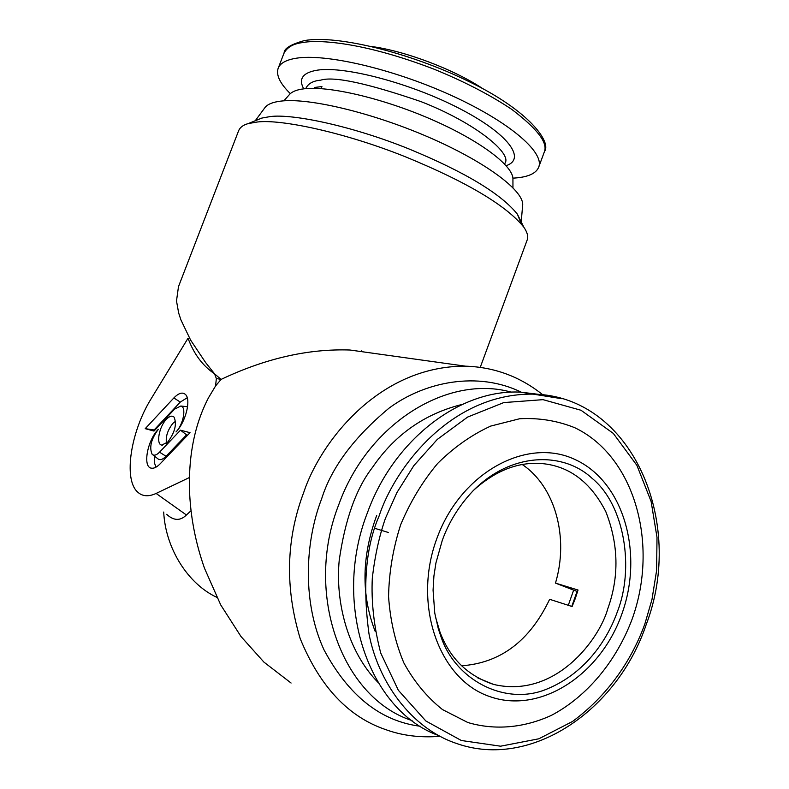 <?xml version="1.0" encoding="UTF-8"?>
<svg xmlns="http://www.w3.org/2000/svg" width="789" height="789" viewBox="0 0 789 789"><rect width="100%" height="100%" fill="white"/><g stroke="black" fill="none" stroke-linecap="round" stroke-linejoin="round"><path stroke-width="1.18" d="M381.679 354.448L349.912 350.01C308.282 348.61 265.331 358.413 221.068 379.42L215.594 385.92L208.483 397.794C199.075 415.852 193.118 436.327 190.632 459.218C189.34 472.078 189.044 484.042 189.725 495.127C191.096 519.872 196.037 544.292 204.548 568.386L220.742 604.956L241 636.526L263.911 662.099L291.092 683.037M166.647 514.31C173.698 520.829 180.287 521.056 186.411 514.98L191.046 510.72M542.832 394.825C520.129 376.629 494.328 367.072 465.441 366.165C377.31 365.889 319.525 444.296 303.755 492.336C286.042 539.084 284.868 587.864 300.224 638.676C319.89 686.538 348.294 716.826 385.446 729.529C402.035 735.614 420.192 737.883 439.907 736.334M167.732 442.096L161.715 445.095C155.818 444.365 159.082 426.602 166.4 419.284C169.556 416.069 172.101 415.339 174.034 417.095C177.071 423.969 174.971 432.303 167.732 442.096M145.215 428.664L173.856 397.952C178.699 392.991 182.594 391.857 185.543 394.559C191.313 399.737 185.573 422.411 175.996 431.938C183.423 424.6 186.687 406.749 180.809 406.019L174.556 409.146L154.003 431.05L145.215 428.664L154.91 430.084M180.494 430.183L190.031 432.678L160.157 463.814C156.873 467.167 153.944 468.617 151.37 468.163C142.434 467.157 147.356 440.252 158.303 429.334C151.133 439.128 149.082 447.442 152.139 454.277C154.003 455.943 156.469 455.243 159.536 452.176L180.494 430.183L186.579 434.857L166.045 456.279C162.564 459.74 159.763 460.52 157.642 458.616L152.76 454.77M215.594 385.92L216.344 378.503L214.549 373.818C202.615 365.721 193.769 353.857 188.038 338.215L151.271 398.553C130.856 431.149 123.262 478.923 137.404 491.833C142.168 496.439 148.401 496.981 156.114 493.441L189.449 477.513M361.559 350.908L362.526 351.766M521.421 392.251C478.035 370.929 424.955 381.501 389.046 408.14C353.857 437.441 331.39 467.66 321.636 498.816C304.376 543.532 302.651 603.95 324.092 650.028C348.768 695.908 380.85 721.314 420.34 726.255M216.344 378.503L221.068 379.42L214.549 373.818L205.613 362.546L190.632 340.128L180.908 319.87L178.639 312.908L176.499 300.934L178.482 286.644L238.574 130.866C240.034 127.345 243.249 124.918 248.229 123.597L257.066 122.039C280.549 118.863 345.335 132.493 406.858 157.376C467.404 182.338 506.4 205.604 523.837 227.193C527.16 232.045 528.344 236.118 527.377 239.422L480.245 367.358M166.518 443.25C165.453 436.859 167.564 430.242 172.85 423.387L175.552 421.237M173.856 397.952L180.287 402.084L187.23 397.725M180.287 402.084L154.2 429.887M187.052 406.69L180.809 406.019M187.664 435.143L186.579 434.857M155.995 467.157L154.289 462.453L154.397 456.062M511.4 392.192C448.024 374.173 368.078 422.973 338.846 504.447C303.686 593.634 341.874 698.018 412.114 720.604M257.214 119.958L261.81 118.084L270.134 116.585C292.265 113.508 352.269 125.974 409.018 148.963C464.879 172.012 501.005 193.739 517.377 214.154L521.085 223.366M255.251 120.747L264.996 107.551C267.589 104.187 272.974 102.037 281.14 101.081C308.903 97.708 371.698 112.59 427.835 136.842C484.032 161.045 522.712 189.616 522.722 204.42L521.213 221.887M462.324 404.382C424.798 413.653 394.845 434.67 372.467 467.433C356.204 488.352 345.118 519.31 339.221 560.289C335.266 600.912 347.121 650.807 377.931 682.327M283.872 100.834L289.79 94.157C292.384 91.455 297.058 89.68 303.834 88.832C328.244 85.656 381.551 97.954 429.453 118.557C477.404 139.12 511.509 164.161 512.929 178.038L512.958 187.733M573.564 590.389L568.287 605.291M461.575 665.788C500.522 663.016 529.873 640.855 549.637 599.305L572.114 606.524L575.339 598.378L578.041 590.024L555.476 583.11C569.096 537.743 555.357 486.665 522.239 464.504M577.568 591.622L555.476 583.11M388.454 532.516L374.913 528.354M435.37 616.604L439.946 631.969C449.829 658.342 467.709 675.818 493.579 684.418C555.486 699.074 599.581 639.001 607.836 608.585C619.296 576.69 618.615 544.361 605.784 511.597C590.655 482.197 569.461 466.191 542.191 463.587C518.422 461.604 495.551 470.5 473.597 490.265M442.264 540.445L435.932 562.932L433.92 575.99L433.072 590.172L434.759 613.083L438.349 628.892L441.002 636.762C455.756 681.035 506.627 706.431 547.428 688.836C587.864 672.06 608.684 636.269 617.314 611.909C634.395 568.761 625.046 505.246 591.937 478.193C563.671 451.811 511.943 451.574 473.153 490.719C459.05 505.7 448.754 522.279 442.264 540.445M321.153 88.634L321.942 86.563L314.673 87.441L316.379 88.388M314.328 88.338L314.673 87.441M438.102 735.368C368.355 709.863 331.853 603.565 367.437 512.702C394.076 438.901 460.687 388.849 520.76 392.153L540.899 394.628M621.929 613.793C643.913 553.04 623.665 481.951 575.398 459.701C527.516 436.514 460.924 472.069 436.948 538.276C412.233 604.196 438.763 679.516 489.693 696.559C540.287 714.587 600.607 674.792 621.929 613.793M303.755 88.92C298.242 78.821 302.798 72.558 317.405 70.152C345 65.872 410.961 83.338 459.454 108.497C508.215 133.597 526.717 158.914 506.114 165.69M632.167 619.04C616.327 661.271 587.016 696.628 551.255 715.436C523.985 727.892 494.979 730.555 467.838 722.517L442.501 709.577C427.086 697.318 414.205 681.765 403.86 662.908C395.309 642.512 390.2 620.381 388.563 596.514C389.036 572.212 393.08 548.256 400.694 524.655C410.231 501.873 422.549 481.468 437.648 463.439C453.981 447.255 471.684 434.798 490.738 426.07L519.665 418.742C538.995 417.726 557.34 420.705 574.708 427.687C634.672 456.229 659.209 544.114 632.167 619.04M512.929 178.146C527.792 177.377 536.441 173.541 538.887 166.657C544.065 151.636 507.988 120.973 450.233 94.927C392.606 68.83 325.522 53.346 296.151 58.238C285.894 59.905 279.868 63.367 278.053 68.613C276.061 75.31 280.154 83.654 290.332 93.635M371.747 46.531C405.694 51.098 454.72 69.748 483.124 88.891M216.797 597.322C187.664 583.791 165.443 548.079 163.698 512.041M156.114 493.441L186.411 514.98M166.045 456.279L159.536 452.176M577.055 591.464L571.769 606.416M308.617 101.258L306.31 101.564M305.816 88.624L306.033 88.043C308.371 83.447 313.243 80.823 320.679 80.162C333.777 76.03 367.27 83.2 421.148 101.682C476.014 123.074 511.706 153.362 505.138 162.879L504.95 163.382M379.055 516.124C365.81 546.56 362.457 585.832 369.005 633.922C377.842 680.582 410.172 728.02 456.604 743.494C530.78 769.768 617.323 710.573 646.122 624.809C685.878 521.46 631.397 395.979 533.512 394.135C449.838 392.912 394.046 469.633 379.055 516.124M562.192 398.77L520.76 392.153M644.791 624.188C633.873 654.239 612.442 691.953 572.508 721.481L538.867 738.79L500.581 746.197L461.318 740.496L425.863 720.988L398.327 690.247L380.722 653.016C373.937 626.782 371.136 601.721 372.319 577.824C375.002 555.456 379.371 535.642 385.397 518.412L396.887 492.632L413.831 465.638L437.284 439.414L467.601 417.075L503.796 402.577L543.029 399.658L581.02 410.27L613.3 433.398L636.91 465.372L651.103 501.409L657.01 537.368L656.606 570.516L651.961 599.551L644.791 624.188M278.053 68.613L283.862 53.524C286.841 47.468 292.936 43.839 302.148 42.636C318.263 39.43 363.147 41.985 433.664 69.037C463.764 81.267 489.772 94.7 511.686 109.326C536.885 128.449 547.813 142.503 544.489 151.488L538.887 166.657M349.912 350.01L465.441 366.165M161.715 445.095L162.435 445.154M152.474 468.262L151.37 468.163M517.377 214.154L523.837 227.193M248.229 123.597L261.81 118.084M376.708 515.434C361.628 556.492 361.115 595.123 375.16 631.318M493.579 684.418L477.858 677.978M441.002 636.762L439.946 631.969M504.674 164.122L505.138 162.879M284.099 52.922C284.06 48.514 290.776 44.421 304.238 40.624C336.686 34.538 410.822 52.824 469.406 81.79C530.149 111.249 551.6 142.533 544.489 151.488"/></g></svg>
